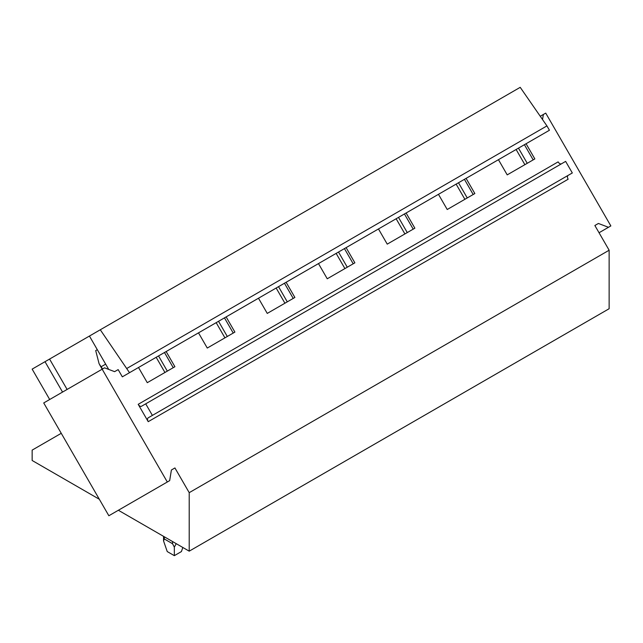 <?xml version="1.0" encoding="UTF-8"?>
<svg xmlns="http://www.w3.org/2000/svg" width="643" height="643" viewBox="0 0 643 643"><rect width="100%" height="100%" fill="white"/><g stroke="black" fill="none" stroke-linecap="round" stroke-linejoin="round"><path stroke-width="0.96" d="M118.368 510.261L189.211 551.164L609.138 308.72L609.138 250.223L594.863 225.508L598.408 223.467L608.487 227.292L610.85 225.926L545.722 113.112L543.359 114.478L542.531 119.55M599.043 232.742L608.487 227.292M540.257 116.27L543.359 114.478M594.863 225.508L598.408 223.467M171.4 470.001L174.936 467.951L171.4 470.001L169.664 480.642L108.852 515.75L43.724 402.944L104.536 367.828L114.615 371.654L118.159 369.604L122.331 376.838L129.516 372.691L100.284 329.779L89.433 336.048L108.691 369.404M167.309 482.001L102.173 369.195M138.197 404.318L148.22 421.671A3.344 1.929 60 0 1 148.22 417.813L152.391 415.402L145.712 403.836L141.54 406.239A3.344 1.929 60 0 1 138.197 404.318L558.124 161.875A3.344 1.929 60 0 0 561.452 163.804M542.258 134.395L526.078 143.735L534.847 158.917L507.214 174.872L498.446 159.689L466.095 178.368L474.855 193.551L447.223 209.505L438.462 194.323L406.103 213.002L414.872 228.185L387.239 244.139L378.47 228.956L346.111 247.635L354.88 262.826L327.247 278.781L318.478 263.59L286.119 282.269L294.888 297.46L267.255 313.414L258.486 298.223L226.135 316.903L234.904 332.093L207.271 348.048L198.502 332.857L166.143 351.544L174.912 366.727L147.279 382.681L138.51 367.499L122.331 376.838M173.24 367.692L164.471 352.509M167.309 371.115L158.54 355.933M164.946 372.482L156.177 357.291M224.937 337.848L216.169 322.657M284.921 303.215L276.152 288.024M344.913 268.573L336.144 253.39M404.905 233.939L396.136 218.757M464.889 199.306L456.128 184.123M524.881 164.672L516.112 149.489M129.516 372.691L549.443 130.248L546.936 125.907L520.211 87.335L100.284 329.779M533.176 159.882L524.415 144.699M473.192 194.516L464.423 179.333M413.2 229.149L404.431 213.966M353.208 263.791L344.439 248.6M293.224 298.424L284.455 283.233M233.232 333.058L224.463 317.867M227.3 336.482L218.532 321.299M287.284 301.848L278.515 286.657M347.276 267.215L338.507 252.024M407.268 232.581L398.499 217.39M467.252 197.948L458.491 182.757M527.244 163.306L518.475 148.123M546.936 125.907L127.009 368.351M152.391 415.402L572.318 172.959L565.639 161.393L145.712 403.836M148.22 421.671L568.147 179.228A3.344 1.929 60 0 1 568.147 175.37L148.22 417.813L568.147 175.37M67.105 389.441L49.567 359.067L45.01 361.696L32.15 369.122L49.688 399.496M62.548 392.069L45.01 361.696M89.433 336.048L49.567 359.067M61.254 433.31L32.15 450.116L32.15 460.484L99.343 499.273M189.211 551.164L189.211 492.667L174.936 467.951M609.138 250.223L189.211 492.667M163.555 540.932L167.244 551.573L174.333 555.665L174.333 547.145L172.557 543.729L164.295 538.955L163.555 540.932L163.555 536.35M182.829 547.482L181.414 551.573L174.333 555.665M176.222 543.665L174.333 547.145M102.583 368.953L99.102 363.777L95.711 350.596L97.302 349.679M101.264 366.671L105.653 364.139M164.295 538.955L164.295 536.776M172.557 541.551L172.557 543.729M102.189 369.186L99.721 364.911"/></g></svg>
